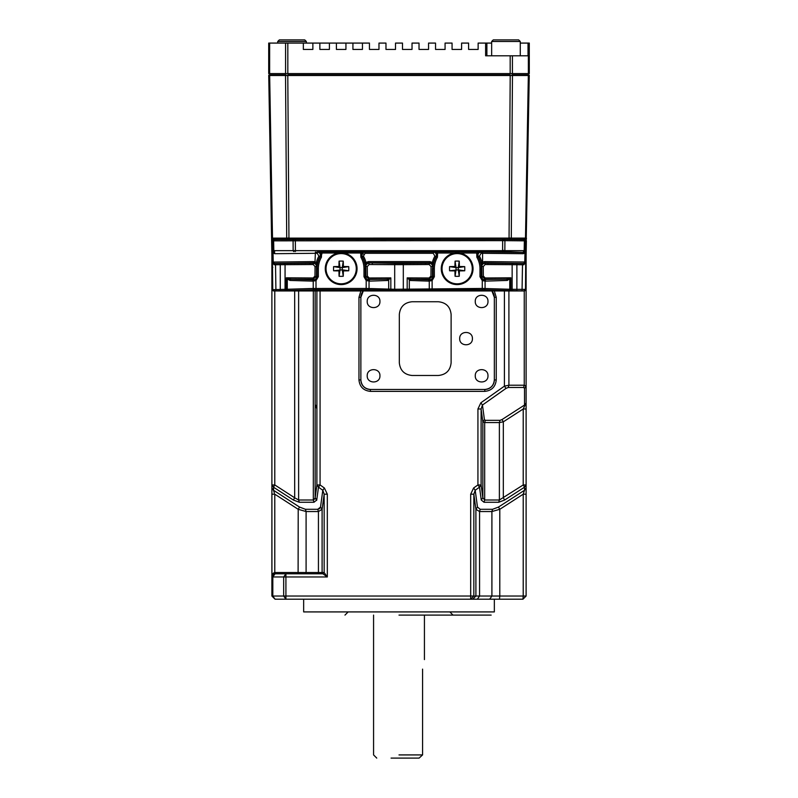 <?xml version="1.0" encoding="UTF-8"?>
<svg xmlns="http://www.w3.org/2000/svg" width="798" height="798" viewBox="0 0 798 798"><rect width="100%" height="100%" fill="white"/><g stroke="black" fill="none" stroke-linecap="round" stroke-linejoin="round"><path stroke-width="1.2" d="M303.659 599.208L303.659 611.916L494.341 611.916L494.341 599.208L309.295 599.208M399 615.098L491.159 615.098L399 615.098M295.629 573.782C278.003 573.782 278.003 573.782 295.629 573.782M295.629 599.208C278.013 599.208 278.013 599.208 295.629 599.208C313.255 599.208 313.255 599.208 295.629 599.208M271.889 402.83L271.889 488.037L273.475 490.251L299.529 507.069L305.435 509.294L317.774 509.294L319.838 508.565M299.529 507.069L298.213 509.314L306.093 511.538L306.093 572.515L318.432 572.515L318.432 511.538L317.774 509.294L320.527 507.069L322.103 509.314L318.432 511.538L306.093 511.538L305.435 509.294L306.093 511.538L298.213 509.314L274.781 494.191L274.781 573.792L273.385 574.261M274.781 290.951L274.781 484.945L273.475 487.189L273.644 490.8M274.372 493.004L273.475 490.251M271.938 596.026L271.889 488.007L271.889 494.191L274.781 494.191M315.16 290.951L315.16 497.782L316.676 500.356M313.674 499.977L315.16 497.782L314.901 498.92M316.896 408.985L315.549 405.045M526.111 402.8L523.219 408.985L503.319 421.823L499.378 422.561L499.378 500.007L523.219 484.945L526.111 484.945L526.111 255.998L526.111 386.142L524.525 388.387L523.598 387.459L524.256 385.205L526.111 386.142L526.111 408.985L523.219 408.985L523.219 484.945L524.525 487.189L526.111 484.945L526.111 494.191L526.111 488.007L524.525 490.251L498.471 507.069L499.787 509.314L523.219 494.191L523.219 596.026L526.111 596.026L526.111 494.191L523.219 494.191L524.356 490.8M498.471 507.069L492.566 509.294L491.907 511.538L499.787 509.314L499.787 596.026L523.219 596.026L522.939 599.208L489.653 599.208L491.907 596.026L499.787 596.026L499.508 599.208L494.341 599.208M477.473 507.069L475.199 490.251L473.842 494.191L475.897 509.314L479.568 511.538L491.907 511.538L491.907 596.026L479.568 596.026L479.568 511.538L480.226 509.294L477.473 507.069L475.897 509.314L475.897 596.026L479.568 596.026L477.324 599.208L472.735 599.208L475.897 596.026L473.842 596.026L473.842 494.191L470.68 494.191L473.603 488.007L477.932 484.945L479.518 487.189L481.104 484.945L481.104 408.985L482.451 405.045L480.855 402.8L504.416 386.142L508.905 385.205L524.256 385.205L524.256 290.951L508.915 290.951A1.267 1.267 -90 0 1 508.496 290.881M481.264 500.027L484.017 502.261L484.675 500.007L482.84 497.782L481.104 484.945L477.932 484.945L477.932 408.985L481.104 408.985L482.84 421.823L484.416 419.568L485.334 420.317L500.037 420.317L499.378 422.561L484.675 422.561L482.84 421.823L482.84 497.782L481.264 500.027L479.518 487.189L475.199 490.251L473.603 488.007M485.334 420.317L484.675 422.561L484.675 500.007L499.378 500.007L498.72 502.261L504.635 500.027L524.525 487.189L524.525 490.251M500.037 420.317L502.012 419.568L503.319 421.823L503.319 497.782L504.635 500.027M477.932 408.985L480.855 402.8M523.598 387.459L508.256 387.459L506.002 388.387L504.416 386.142L504.416 290.951M298.622 290.951L298.622 500.007L294.681 497.782L293.365 500.027L273.475 487.189L271.889 484.945L271.889 267.39L271.889 281.415L272.467 281.415M271.889 494.191L271.889 596.026L275.061 599.208L271.889 596.026L271.889 484.945L274.781 484.945L294.681 497.782L294.681 290.951M324.158 572.545L327.32 576.964L327.32 494.191L324.158 494.191L322.103 509.314L322.103 572.515L324.158 572.525L324.158 494.191L322.801 490.251L324.397 488.007L320.068 484.945L318.482 487.189L316.896 484.945L316.896 290.951M327.32 494.191L324.397 488.007M320.068 290.951L320.068 484.945L316.896 484.945L315.16 497.782L316.736 500.027L313.983 502.261L313.325 500.007L313.325 290.951M313.325 500.007L298.622 500.007L299.28 502.261L293.365 500.027M322.891 573.792L327.32 576.964L283.669 576.964L285.913 573.782L322.851 573.782L324.118 572.515L322.851 573.782M275.061 599.208L272.816 596.026L272.816 576.964L275.061 573.782L285.913 573.782L285.913 596.026L283.669 596.026L283.669 576.964L271.889 576.964L271.889 596.026L275.061 599.208L271.889 596.026L283.669 596.026L285.913 599.208L275.061 599.208L281.973 599.208M271.889 576.874L274.781 573.792M275.061 573.782L275.17 572.515L306.093 572.515L305.195 573.782M271.889 576.964C272.038 574.44 273.006 572.964 274.781 572.525L275.17 572.515M449.843 611.916L453.025 615.098L424.426 615.098L424.426 659.587M523.628 493.004L523.219 494.191M470.68 599.208L285.913 599.208L285.913 596.026L473.842 596.026L470.68 599.208L470.68 494.191M522.939 599.208L526.111 596.026L522.939 599.208L526.111 596.026L526.111 494.191M459.698 338.621C459.349 330.422 472.755 330.422 472.406 338.621C472.755 346.811 459.349 346.811 459.698 338.621M367.22 301.435C366.871 293.245 380.277 293.245 379.938 301.435C380.277 309.634 366.871 309.634 367.22 301.435M367.22 375.798C366.871 367.609 380.277 367.609 379.938 375.798C380.277 383.998 366.871 383.998 367.22 375.798M475.269 301.435C474.92 293.245 488.326 293.245 487.977 301.435C488.326 309.634 474.92 309.634 475.269 301.435M475.269 375.798C474.92 367.609 488.326 367.609 487.977 375.798C488.326 383.998 474.92 383.998 475.269 375.798M494.341 297.305L494.341 379.928L494.341 297.305L491.907 290.951A9.536 9.536 90 0 1 494.341 297.305L496.246 297.305L496.246 379.928C495.518 386.831 491.698 390.641 484.805 391.369L370.402 391.369C363.499 390.641 359.689 386.831 358.96 379.928L358.96 297.305L360.886 290.951M360.866 297.135L360.866 297.305A9.536 9.536 90 0 1 363.29 290.951L360.866 297.305L360.866 379.928C361.474 385.683 364.646 388.855 370.402 389.464L484.805 389.464C490.551 388.855 493.733 385.683 494.341 379.928A9.536 9.536 90 0 1 484.805 389.464L484.805 391.369M438.401 375.479L412.027 375.479C404.367 374.671 400.127 370.442 399.319 362.771L399.319 314.472C400.127 306.801 404.367 302.562 412.027 301.754L438.401 301.754C446.072 302.562 450.311 306.801 451.119 314.472L451.119 362.771C450.311 370.442 446.072 374.671 438.401 375.479M363.29 290.951A9.536 9.536 90 0 0 360.866 297.305L360.866 380.107M370.392 389.464L370.402 391.369M494.311 290.951L496.246 297.305M360.866 379.928L360.866 379.928A9.536 9.536 90 0 0 370.402 389.464A9.536 9.536 90 0 1 360.866 379.928L358.96 379.928M360.866 297.305L358.96 297.305M272.098 268.327L271.889 267.39L272.816 267.39M271.889 274.083L272.218 275.24M271.889 267.39L271.889 255.998M399 754.918C366.202 754.918 366.202 754.918 399 754.918L422.571 754.918L419.1 758.1L422.571 754.918L422.571 669.123C424.596 656.814 424.596 656.814 422.571 669.123M419.1 758.1L391.06 758.1M508.256 387.459L508.905 385.205L508.905 290.951L273.744 290.951A1.267 1.267 0 0 1 272.477 289.704L271.569 238.123L525.493 238.103L528.336 75.501L529.264 75.501L527.887 74.852L512.017 74.852L528.625 74.852A0.638 0.638 0 0 1 529.264 75.501L526.191 240.757M285.983 74.852L269.375 74.852L285.983 74.852L285.534 75.501L268.736 75.501L271.809 240.757M269.375 74.852A0.638 0.638 0 0 0 268.736 75.501L269.664 75.501L272.507 238.103A1.267 0.898 89.5 0 0 273.405 239.36L272.856 239.979M524.595 239.36A1.267 0.898 90.5 0 0 525.493 238.103L526.431 238.123A1.267 1.267 -179 0 1 525.154 239.37L273.405 239.36M315.419 252.178L317.235 252.178M393.514 290.881L351.02 290.891A1.267 1.267 -106.5 0 1 350.731 290.931L331.589 290.951A1.267 1.267 -90 0 1 331.17 290.881M331.23 290.881L288.736 290.891A1.267 1.267 -106.5 0 1 288.447 290.931L288.447 290.951A1.267 1.267 -90 0 0 288.866 290.881M286.352 289.684L287.34 289.684L286.352 289.654M509.972 290.572A1.267 0.898 -89 0 0 510.87 289.295L512.146 289.315A1.267 0.948 91.1 0 1 511.199 290.592L482.271 289.724L432.117 289.724L399 290.582L366.192 289.724L316.008 289.724L273.744 290.951A1.267 1.267 0 0 1 272.477 289.704L272.497 289.704M273.125 253.156L273.116 252.338L273.106 253.136M512.017 74.852L512.466 75.501L510.211 75.501L510.211 74.852L287.789 74.852L287.789 75.501L285.534 75.501L286.711 237.984A1.267 0.898 89.5 0 0 287.609 239.23M524.944 74.852L521.034 74.852L524.944 74.852M272.846 239.37A1.267 1.267 -1 0 1 271.569 238.123L268.736 75.501L270.113 74.852M526.381 240.757L525.523 289.704A1.267 1.267 0 0 1 524.256 290.951L511.199 290.592M524.894 253.136L524.904 252.328L524.875 253.156M351.16 290.881A1.267 1.267 -90 0 1 350.731 290.951L393.883 290.951A1.267 1.267 -90 0 1 393.454 290.881M365.085 252.178L364.068 252.178M467.468 290.881A1.267 1.267 -90 0 1 467.049 290.951L467.049 290.931A1.267 1.267 0 0 0 467.339 290.891A1.267 1.267 -106 0 1 467.049 290.931L447.269 290.951A1.267 1.267 -90 0 1 446.84 290.881M481.074 252.178L482.581 252.178M286.033 290.592A1.267 0.958 -91.2 0 1 285.066 289.315L286.302 289.295L286.302 277.804L287.639 278.432A1.267 0.958 140 0 0 287.28 279.041L286.302 277.804L313.145 277.983L313.265 279.26L291.19 279.16L313.863 279.859L313.265 279.26L316.437 276.078L316.517 266.682L315.06 266.582L313.235 264.517L313.774 262.861L273.624 263.48A1.267 0.539 -90.5 0 1 274.153 264.746L272.278 262.303L273.624 263.48L313.355 263.24C315.4 263.47 316.457 264.617 316.517 266.682L316.377 262.432L317.604 262.741L316.936 266.342L314.951 263.091L313.774 262.861L313.724 261.594L316.377 262.432A25.576 25.576 0 0 1 318.901 256.128L317.235 253.285L274.771 253.694L273.036 253.076L272.298 251.29L273.814 250.662L524.186 250.662L524.356 240.836L525.284 240.846L526.351 241.385L525.503 289.684A1.267 1.267 135.5 0 1 524.236 290.931L524.236 290.931A1.267 1.267 0 0 0 525.503 289.684L526.351 241.385A1.267 1.267 -63.2 0 0 525.653 240.228L524.585 239.689A1.267 1.267 -63.2 0 0 524.007 239.56L504.037 239.38A1.267 0.898 -89.5 0 0 504.017 239.38L523.468 239.55A1.267 0.898 -89.5 0 0 523.458 239.55M365.893 268.707L365.255 268.707L365.255 276.716L366.831 279.46L386.641 279.2L369.065 279.26L365.893 276.078L365.813 266.682C365.873 264.617 366.92 263.47 368.975 263.24L369.095 264.517L367.27 266.582L367.349 276.078L369.185 277.983L390.83 277.884L387.778 280.477L369.614 281.125L366.192 280.557L363.978 276.716L363.978 268.707A22.823 22.823 0 0 0 360.876 257.215L360.726 253.026L364.646 251.759L361.863 253.584L360.726 253.026L343.739 253.026M364.716 262.741L365.953 262.432L365.394 266.342L364.716 262.741A24.299 24.299 0 0 0 362.322 256.757C361.454 254.133 362.372 252.547 365.085 252.008L433.234 252.008C435.947 252.547 436.865 254.123 435.997 256.757A24.299 24.299 0 0 0 433.593 262.741L432.925 266.342C432.895 264.258 431.838 263.101 429.763 262.861L368.556 262.861L395.559 263.4A1.267 0.858 -89.1 0 0 394.691 264.667L369.095 264.517M395.559 263.4L402.441 263.4A1.267 0.858 -90.9 0 1 403.309 264.667L394.691 264.667L394.691 289.275L482.271 288.447L510.87 289.295L510.87 277.804L507.368 280.427L485.573 281.125L482.271 280.607L479.977 276.716L479.977 268.707A22.823 22.823 0 0 0 476.865 257.215L476.715 253.026L480.635 251.759L477.852 253.584L476.715 253.026L459.738 253.026M402.441 263.4L429.344 263.24C431.389 263.47 432.446 264.617 432.506 266.682L431.04 266.582L429.214 264.517L403.309 264.667L403.309 289.275A1.267 0.858 -90.9 0 0 404.167 290.542M479.418 256.128A25.576 25.576 0 0 1 481.942 262.432L482.581 262.053L483.139 263.19L484.975 263.25L524.376 263.48L484.546 262.861L484.605 261.594L524.775 262.023L524.964 253.076L523.229 253.694L481.074 253.285L479.418 256.128L477.972 256.577A24.09 24.09 0 0 1 481.244 268.707L481.244 276.716L482.89 279.5L506.251 279.15L485.064 279.25L481.892 276.068L481.812 266.692C481.872 264.627 482.93 263.48 484.975 263.25L485.084 264.527L483.269 266.592L483.349 276.068L485.174 277.973L510.87 277.804L509.343 278.522A1.267 0.978 40 0 1 509.762 279.2L509.762 289.265A1.267 1.117 -88.1 0 1 508.645 290.532M522.5 263.48L522.5 264.746L485.084 264.527M313.235 264.517L274.153 264.746M273.564 240.836A1.267 0.928 -90.5 0 1 274.482 239.55L273.415 239.689A1.267 1.267 63.2 0 1 273.993 239.56L504.017 239.38A1.267 0.898 -89.5 0 1 504.915 240.647L272.716 240.846L271.649 241.385L272.497 289.684L285.066 289.315L285.066 264.717A1.267 0.958 -91.2 0 0 284.108 263.45M523.648 263.29A1.267 1.127 -88.1 0 0 524.775 262.023L525.722 262.303L524.376 263.48A1.267 0.539 -89.5 0 0 523.847 264.746L522.5 264.746L522.072 289.365L525.244 289.415A1.267 1.267 135.5 0 1 523.977 290.671M525.503 289.684L525.722 262.303L523.847 264.746M485.573 281.125A1.267 1.117 88.1 0 0 484.456 279.859L485.174 277.973M507.368 280.427A1.267 1.117 88.1 0 0 506.251 279.15L509.343 278.522M483.139 263.19L481.384 266.342L481.942 262.432L480.715 262.741A24.299 24.299 0 0 0 478.311 256.757C477.443 254.133 478.361 252.547 481.074 252.008L482.581 252.008L482.581 262.053L484.605 261.594M483.269 266.592L481.384 266.342L480.715 262.741M481.074 253.285L480.635 251.759L433.673 251.759L437.593 253.026L437.444 257.215A22.823 22.823 0 0 0 434.341 268.707L434.341 276.716L432.117 280.567L428.716 281.125L410.262 280.477L407.18 277.884L410.152 279.001A1.267 1.067 129.8 0 0 409.314 280.088L409.314 289.165A1.267 1.137 -92 0 0 410.451 290.442M482.581 252.008L524.316 252.417L525.702 251.29L524.964 253.076A1.267 1.047 49.4 0 1 525.234 252.138M523.229 253.694A1.267 1.087 91.6 0 1 524.316 252.417L502.979 251.57L317.235 252.008C319.948 252.547 320.876 254.133 320.008 256.757A24.299 24.299 0 0 0 317.604 262.741M274.163 251.939A1.267 1.267 44.5 0 1 272.886 250.692L272.716 240.846A1.267 1.267 63.2 0 1 273.415 239.689L272.347 240.228A1.267 1.267 63.2 0 0 271.649 241.385L272.497 289.684A1.267 1.267 0 0 0 273.764 290.931A1.267 1.267 -135.5 0 1 272.497 289.684M523.279 251.919A1.267 0.898 91 0 0 524.186 250.662L525.114 250.692A1.267 1.267 135.5 0 1 523.837 251.939M317.235 253.285L317.684 251.759L321.604 253.026L321.444 257.215A22.823 22.823 0 0 0 318.342 268.707L318.342 276.716L316.008 280.637L312.756 281.135L290.083 280.437L287.28 279.041L287.28 289.265L313.235 288.467L366.192 288.447L394.691 289.275A1.267 0.858 -89.1 0 1 393.833 290.542M318.901 256.128L320.347 256.577L320.457 253.584L321.604 253.026L338.581 253.026M273.764 263.33A1.267 1.267 -135.5 0 1 272.497 262.083L313.724 261.594M275.5 263.48L275.928 290.632M274.771 253.694A1.267 1.087 88.4 0 0 273.684 252.417L272.298 251.29L272.756 289.415A1.267 1.267 -135.5 0 0 274.023 290.671M314.951 263.091L315.419 252.008M272.766 252.138A1.267 1.047 130.6 0 1 273.036 253.076L273.225 262.023A1.267 1.127 -91.9 0 0 274.352 263.29M524.236 263.33A1.267 1.267 -44.5 0 0 525.503 262.083L525.284 240.846A1.267 1.267 -63.2 0 0 524.585 239.689L523.468 239.55A1.267 0.898 -89.5 0 1 524.356 240.836L504.915 240.667A1.267 0.898 -89.5 0 0 504.915 240.647L504.845 250.323A1.267 0.898 91 0 1 503.947 251.579M482.89 279.5L482.271 280.607L482.271 289.724M484.087 279.859A1.267 1.117 94.3 0 1 485.064 281.115L485.064 288.467A1.267 1.117 -88.1 0 1 483.947 289.734M477.852 253.584L477.972 256.577L476.865 257.215M429.214 264.517L429.763 261.594L432.366 262.432L432.925 266.342L432.426 268.707L433.065 268.707A24.09 24.09 0 0 1 436.346 256.577L436.456 253.584L437.593 253.026L454.571 253.026M436.456 253.584L433.673 251.759L433.234 253.285L365.085 253.285L363.429 256.128A25.576 25.576 0 0 1 365.953 262.432L368.556 261.594L429.763 261.594M410.152 279.001L411.399 279.2A1.267 1.137 92 0 0 410.262 280.477M432.426 268.707L432.426 276.078L429.254 279.26L411.399 279.2L429.853 279.859A1.267 1.137 92 0 0 428.716 281.125M367.27 266.582L365.394 266.342C365.424 264.258 366.481 263.101 368.556 262.861L368.556 261.594M361.863 253.584L361.973 256.577L363.429 256.128M387.778 280.477A1.267 1.137 88 0 0 386.641 279.2L390.83 277.884L390.83 289.225A1.267 0.708 -89.3 0 1 390.122 290.492M387.838 279.011A1.267 1.077 50.3 0 1 388.686 280.098L388.686 289.165A1.267 1.137 -88 0 1 387.549 290.442M369.065 279.26L368.467 279.859A1.267 1.137 88 0 1 369.614 281.125M366.831 279.46L366.192 280.557L366.192 289.724M368.058 279.849A1.267 1.137 94.7 0 1 369.045 281.115L369.045 288.467A1.267 1.137 -88 0 1 367.908 289.744M363.978 268.707L365.255 268.707A24.09 24.09 0 0 0 361.973 256.577L360.876 257.215M437.444 257.215L434.89 256.128L433.234 253.285M320.457 253.584L317.684 251.759L364.646 251.759L365.085 253.285M433.593 262.741L432.366 262.432A25.576 25.576 0 0 1 434.89 256.128M429.254 279.26L429.853 279.859L431.479 279.47L433.065 276.716L433.065 268.707L434.341 268.707M430.252 279.849A1.267 1.137 85.3 0 0 429.264 281.115L429.264 288.467A1.267 1.137 -92 0 0 430.401 289.744M431.479 279.47L432.117 280.567L432.117 289.724M312.756 281.135A1.267 1.107 91.8 0 1 313.863 279.859L315.4 279.509L317.075 276.716L317.075 268.707A24.09 24.09 0 0 1 320.347 256.577L321.444 257.215M315.4 279.509L316.008 280.637L316.008 289.724M314.213 279.859A1.267 1.107 85.9 0 0 313.235 281.125L313.235 288.467A1.267 1.107 -91.8 0 0 314.342 289.734M287.639 278.432L291.19 279.16A1.267 1.107 91.8 0 0 290.083 280.437M288.387 290.542A1.267 1.107 -91.8 0 1 287.28 289.265L286.302 289.295A1.267 0.908 -91 0 0 287.22 290.562M407.888 290.492A1.267 0.708 -90.7 0 1 407.18 289.225L407.18 277.884L429.125 277.983L430.95 276.078L431.04 266.582M446.91 290.881L446.98 290.891A1.267 1.267 -73.5 0 0 447.269 290.931L508.915 290.931M393.574 290.891A1.267 1.267 -73.5 0 0 393.883 290.931L447.269 290.931A1.267 1.267 0 0 1 446.97 290.891L404.486 290.881M362.142 253.993L363.609 253.993M320.626 253.993L321.943 254.003M288.447 290.931L331.589 290.931A1.267 1.267 0 0 1 331.29 290.891A1.267 1.267 -73.5 0 0 331.589 290.931L393.883 290.951M313.145 277.983L314.971 276.078L315.06 266.582M362.452 43.082L352.925 43.082L352.925 49.436L362.452 49.436L362.452 43.082L369.444 43.082L369.444 49.436L378.98 49.436L378.98 43.082L385.973 43.082L385.973 49.436L395.509 49.436L395.509 43.082L402.491 43.082L402.491 49.436L412.027 49.436L412.027 43.082L419.02 43.082L419.02 49.436L428.556 49.436L428.556 43.082L435.548 43.082L435.548 49.436L445.075 49.436L445.075 43.082L452.067 43.082L452.067 49.436L461.603 49.436L461.603 43.082L468.596 43.082L468.596 49.436L478.132 49.436L478.132 43.082L486.89 43.082L486.89 55.79M486.89 43.082L491.658 43.082M528.027 55.79L528.027 43.082L529.293 43.082L529.293 73.586L268.707 73.586L268.707 43.082L352.925 43.082M528.027 43.082L520.266 43.082M345.933 43.082L345.933 49.436L336.397 49.436L336.397 43.082M329.404 43.082L329.404 49.436L319.868 49.436L319.868 43.082M312.876 43.082L312.876 49.436L303.35 49.436L303.35 43.082M528.366 73.586L528.366 55.79L529.293 55.79M510.181 73.586L510.181 55.79L512.426 55.79L512.426 73.586M510.181 55.79L485.623 55.79L485.623 43.082M528.366 55.79L512.426 55.79M279.33 39.9L304.746 39.9L306.342 41.486L277.734 41.486L279.33 39.9M306.342 43.082L306.342 41.486M277.734 43.082L277.734 41.486M457.154 253.594A15.112 15.112 0 0 0 442.042 268.707A15.112 15.112 0 0 0 457.154 283.819A15.112 15.112 0 0 0 472.276 268.707A15.112 15.112 0 0 0 457.154 253.594M454.95 266.502A25.416 2.893 90 0 1 455.069 261.136A23.92 14.484 0 0 1 459.239 261.136A25.416 2.893 -90 0 1 459.359 266.502A25.416 2.893 180 0 1 464.725 266.622A23.92 14.484 90 0 1 464.785 268.707A23.92 14.484 90 0 1 464.725 270.791L458.271 269.824L459.239 276.278A23.92 14.484 180 0 1 455.069 276.278A25.416 2.893 90 0 1 454.95 270.911A25.416 2.893 0 0 1 449.583 270.791A23.92 14.484 -90 0 1 449.533 268.707A23.92 14.484 -90 0 1 449.583 266.622L456.047 267.599L454.95 266.502A25.416 2.893 180 0 0 449.583 266.622M457.154 284.597A15.89 15.89 0 0 0 473.044 268.707A15.89 15.89 0 0 0 457.154 252.816A15.89 15.89 0 0 0 441.264 268.707A15.89 15.89 0 0 0 457.154 284.597A15.89 15.89 0 0 1 441.264 268.707A15.89 15.89 0 0 1 457.154 252.816M455.069 276.278L456.047 269.824L454.95 270.911M455.069 261.136L456.047 267.599L458.271 267.599L458.271 269.824L449.583 270.791M459.239 261.136L458.271 267.599L459.359 266.502M464.725 266.622L458.271 267.599M458.271 269.824L459.359 270.911A25.416 2.893 0 0 0 464.725 270.791M459.239 276.278A25.416 2.893 -90 0 0 459.359 270.911M456.047 267.599L456.047 269.824M341.165 253.594A15.112 15.112 0 0 0 326.043 268.707A15.112 15.112 0 0 0 341.165 283.819A15.112 15.112 0 0 0 356.277 268.707A15.112 15.112 0 0 0 341.165 253.594M338.96 266.502A25.416 2.893 90 0 1 339.08 261.136A23.92 14.484 0 0 1 343.25 261.136A25.416 2.893 -90 0 1 343.369 266.502A25.416 2.893 180 0 1 348.736 266.622A23.92 14.484 90 0 1 348.786 268.707A23.92 14.484 90 0 1 348.736 270.791L342.272 269.824L343.25 276.278A23.92 14.484 180 0 1 339.08 276.278A25.416 2.893 90 0 1 338.96 270.911A25.416 2.893 0 0 1 333.594 270.791A23.92 14.484 -90 0 1 333.534 268.707A23.92 14.484 -90 0 1 333.594 266.622L340.048 267.599L338.96 266.502A25.416 2.893 180 0 0 333.594 266.622M341.165 284.597A15.89 15.89 0 0 0 357.055 268.707A15.89 15.89 0 0 0 341.165 252.816A15.89 15.89 0 0 0 325.275 268.707A15.89 15.89 0 0 0 341.165 284.597A15.89 15.89 0 0 1 325.275 268.707A15.89 15.89 0 0 1 341.165 252.816M339.08 276.278L340.048 269.824L338.96 270.911M339.08 261.136L340.048 267.599L342.272 267.599L342.272 269.824L333.594 270.791M343.25 261.136L342.272 267.599L343.369 266.502M348.736 266.622L342.272 267.599M342.272 269.824L343.369 270.911A25.416 2.893 0 0 0 348.736 270.791M343.25 276.278A25.416 2.893 -90 0 0 343.369 270.911M340.048 267.599L340.048 269.824M491.658 41.486L493.254 39.9L518.67 39.9L520.266 41.486L491.658 41.486L491.658 55.79M492.566 509.294L480.226 509.294M484.017 502.261L498.72 502.261M506.002 388.387L482.451 405.045L484.416 419.568M502.012 419.568L524.525 405.045L524.525 388.387M317.534 573.782L318.432 572.515L322.103 572.515L320.836 573.782M298.103 573.782L298.213 509.314M320.527 507.069L322.801 490.251L318.482 487.189L316.736 500.027M313.983 502.261L299.28 502.261M496.246 379.928L494.341 379.928M529.024 75.501A0.638 0.589 -90 0 0 528.436 74.852M268.976 75.501A0.638 0.589 -90 0 1 269.564 74.852M525.593 238.103A1.267 0.938 90.5 0 1 524.655 239.36M509.882 237.984L509.543 239.23M528.336 75.501L512.466 75.501L511.289 237.984A1.267 0.898 90.5 0 1 510.391 239.23M288.118 237.984L288.457 239.23M509.044 239.23L510.211 75.501L287.789 75.501L288.956 239.23M272.407 238.103A1.267 0.938 89.5 0 0 273.345 239.36M526.411 238.851A1.267 1.267 -179 0 1 525.353 240.078M525.144 239.979L525.154 239.37M271.589 238.851A1.267 1.267 -1 0 0 272.647 240.078M399 290.582L399 289.305M372.307 264.507L372.307 263.24M425.693 264.507L425.693 263.24M487.977 264.517L487.977 263.25M503.239 250.323L502.979 251.57M310.023 264.507L310.023 263.24M503.508 240.667L502.66 239.37L502.59 251.57M274.542 239.55A1.267 0.898 89.5 0 0 273.644 240.836L273.814 250.662A1.267 0.898 89 0 0 274.721 251.919M274.532 239.55L274.482 239.55A1.267 0.928 -90.5 0 1 274.502 239.55L293.973 239.38A1.267 0.898 89.5 0 0 293.085 240.667L293.155 250.323A1.267 0.898 89 0 0 294.053 251.579M293.973 239.38L295.34 239.37L295.41 251.57M280.268 263.48L280.268 290.632M516.885 263.48L516.885 290.632M513.094 263.45A1.267 0.948 -88.9 0 0 512.146 264.717L512.146 289.315L522.072 289.365L522.072 290.632M481.892 268.707L479.977 268.707M479.977 276.716L481.892 276.068M363.978 276.716L365.893 276.078M432.426 276.078L434.341 276.716M316.437 276.078L318.342 276.716M316.437 268.707L318.342 268.707M285.574 73.586L285.574 43.082M287.819 43.082L287.819 73.586M269.634 43.082L269.634 73.586M348.157 611.916L344.975 615.098M271.889 488.007L271.889 402.8M526.111 488.007L526.111 408.985M376.756 758.1L373.574 754.918L373.574 615.098M272.347 240.228A1.267 1.267 0 0 0 271.649 241.405M502.66 239.37L295.34 239.37M503.179 239.37L504.027 239.38M526.351 241.385A1.267 1.267 0 0 0 525.653 240.228M508.565 290.881L467.399 290.881M520.266 55.79L520.266 41.486"/></g></svg>
